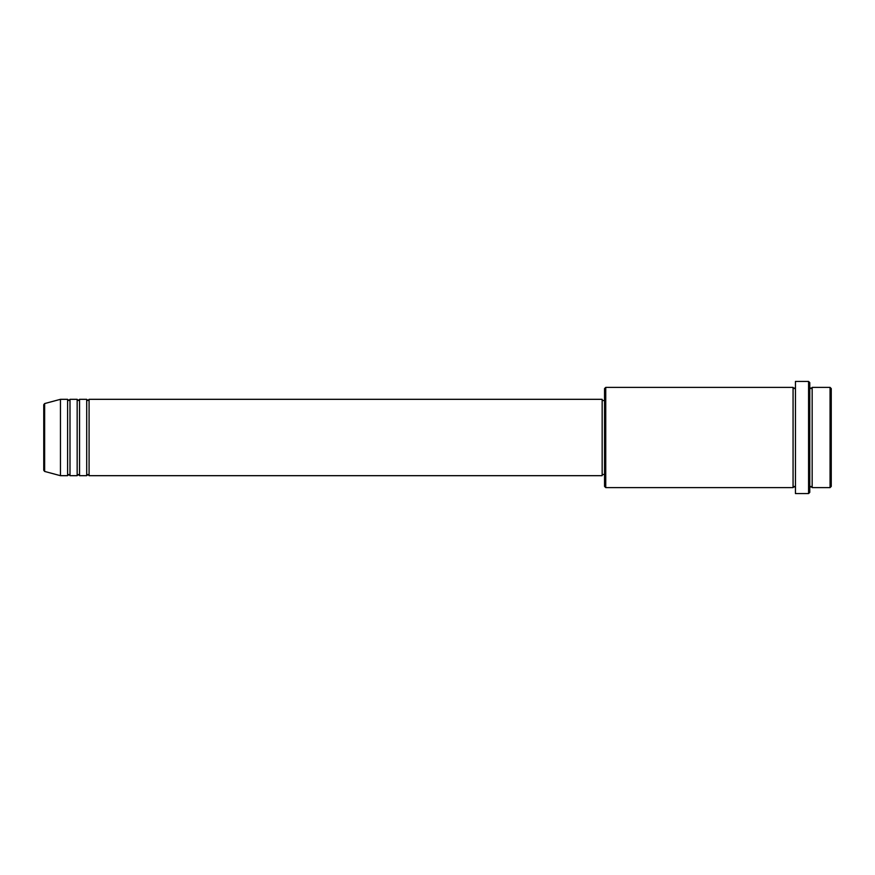 <?xml version="1.0" encoding="UTF-8"?>
<svg xmlns="http://www.w3.org/2000/svg" width="875" height="875" viewBox="0 0 875 875"><rect width="100%" height="100%" fill="white"/><g stroke="black" fill="none" stroke-linecap="round" stroke-linejoin="round"><path stroke-width="1.31" d="M43.75 470.291L43.75 404.709L44.636 403.561L44.636 471.439L43.75 470.291M89.086 399.317L89.086 475.683L602.164 475.683L602.164 399.317L89.086 399.317L87.894 400.509L86.702 399.317L86.702 475.683L79.548 475.683L79.548 399.317L86.702 399.317M77.164 399.317L77.164 475.683L70 475.683L70 399.317L77.164 399.317L78.356 400.509L79.548 399.317M67.616 399.317L67.616 475.683L60.452 475.683L60.452 399.317L67.616 399.317L68.808 400.509L70 399.317M830.058 387.384L831.25 388.577L831.25 486.423L830.058 487.616L830.058 387.384L812.164 387.384L812.164 487.616L830.058 487.616M605.741 487.616L604.548 486.423L604.548 388.577L605.741 387.384L605.741 487.616L793.067 487.616L793.067 387.384L794.259 388.577L795.452 387.384M808.577 381.423L809.769 382.616L809.769 492.384L808.577 493.577L808.577 381.423L795.452 381.423L795.452 493.577L808.577 493.577M809.769 387.384L810.961 388.577L812.164 387.384M602.164 474.491L604.548 474.491M44.636 471.439L60.452 475.683M44.636 403.561L60.452 399.317M605.741 387.384L793.067 387.384M602.164 400.509L604.548 400.509M793.067 487.616L794.259 486.423L795.452 487.616M812.164 487.616L810.961 486.423L809.769 487.616M70 475.683L68.808 474.491L67.616 475.683M79.548 475.683L78.356 474.491L77.164 475.683M89.086 475.683L87.894 474.491L86.702 475.683"/></g></svg>
